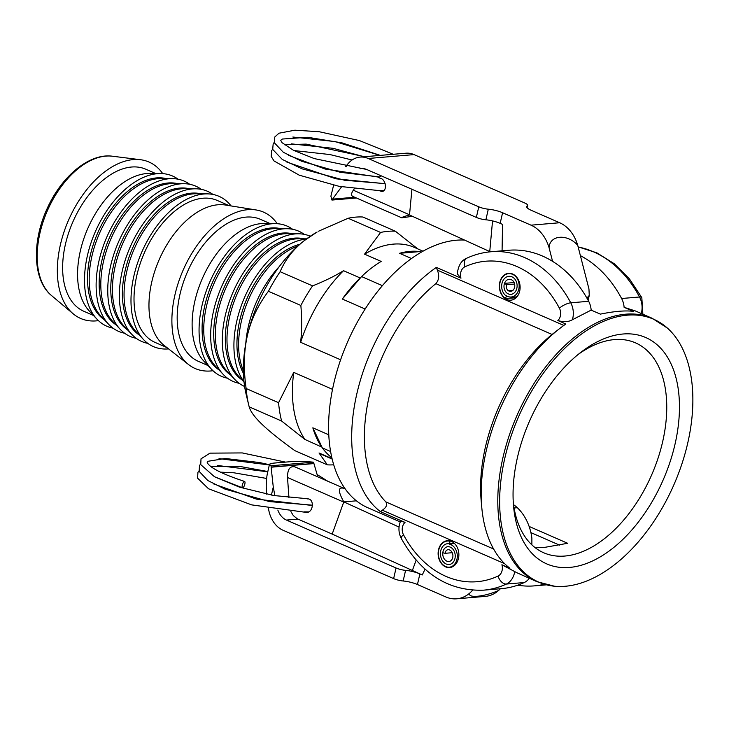 <?xml version="1.0" encoding="UTF-8"?>
<svg xmlns="http://www.w3.org/2000/svg" width="729" height="729" viewBox="0 0 729 729"><rect width="100%" height="100%" fill="white"/><g stroke="black" fill="none" stroke-linecap="round" stroke-linejoin="round"><path stroke-width="1.09" d="M244.826 484.129A3.372 1.093 -72.1 0 1 242.52 487.847A3.372 1.093 -72.1 0 1 242.502 484.32A3.372 1.093 -72.1 0 1 244.579 481.432A3.372 1.093 -72.1 0 1 244.826 484.129M198.99 470.843L197.933 472.383L197.577 478.142L208.521 488.776L251.642 504.878L306.791 512.478C313.661 512.232 314.409 498.408 307.529 498.9L306.335 498.627M304.193 511.867L308.686 511.904M384.055 190.442L378.907 190.588L339.167 186.351L299.264 175.188L274.04 160.954L271.197 156.434L271.625 150.693L272.646 149.245M381.285 175.862L379.654 176.928L340.379 172.317L301.651 161.255L283.326 152.288L274.304 142.738L274.778 137.006L278.979 133.207L294.881 130.19L319.138 131.721L359.406 140.569L393.259 154.284M377.877 177.01L380.119 178.24C385.914 178.951 387.564 191.353 381.878 191.481L378.962 190.588M502.071 250.822L502.545 224.395L500.158 223.356A13.477 3.317 -167.1 0 0 485.879 219.793A8.985 2.214 12.9 0 1 476.347 217.424L366.751 169.511A17.97 13.805 -94.8 0 0 361.347 168.581A17.97 13.805 -94.8 0 0 360.162 168.754M517.089 296.667A11.974 9.195 85.2 0 1 515.521 296.976A11.974 9.195 85.2 0 1 514.966 297.004L510.655 297.031A11.637 8.939 -94.8 0 0 519.012 288.101A11.637 8.939 -94.8 0 0 513.936 275.07A13.14 10.097 -94.8 0 0 508.022 273.73A13.14 10.097 -94.8 0 0 499.702 284.483A13.14 10.097 -94.8 0 0 505.534 298.434L515.995 297.833M505.534 298.434L506.391 296.056A10.47 8.037 85.2 0 1 501.771 284.629A10.47 8.037 85.2 0 1 508.851 276.318A10.47 8.037 85.2 0 1 513.079 277.448A8.958 6.889 85.2 0 1 517.025 287.226A8.958 6.889 85.2 0 1 510.965 294.343A8.958 6.889 85.2 0 1 507.348 293.377A7.454 5.732 85.2 0 1 504.504 283.362L506.619 284.729A4.447 3.417 -94.8 0 0 508.313 290.698A5.95 4.574 -94.8 0 0 510.719 291.345A5.95 4.574 -94.8 0 0 514.738 286.615A5.95 4.574 -94.8 0 0 512.113 280.118A7.454 5.732 -94.8 0 0 509.106 279.316A7.454 5.732 -94.8 0 0 504.067 285.239A7.454 5.732 -94.8 0 0 507.348 293.377A8.958 6.889 -94.8 0 0 510.965 294.343A8.958 6.889 -94.8 0 0 517.025 287.226A8.958 6.889 -94.8 0 0 513.079 277.448A10.47 8.037 -94.8 0 0 508.851 276.318A10.47 8.037 -94.8 0 0 501.771 284.629A10.47 8.037 -94.8 0 0 506.391 296.056L506.91 296.01L506.491 295.755A11.637 8.939 -94.8 0 0 510.655 297.031M514.127 282.542L504.504 283.362M514.628 284.046L506.619 284.729M552.573 261.356L549.074 247.732A35.94 27.611 -94.8 0 0 531.022 225.17L502.591 212.74A13.477 3.317 12.9 0 0 488.302 209.187A8.985 2.214 -167.1 0 1 478.78 206.817L368.218 158.485A26.955 20.704 85.2 0 0 360.117 157.09A26.955 20.704 85.2 0 0 348.052 163.67L345.683 166.485M492.54 220.905L489.742 251.56L409.507 214.982L411.931 189.267M490.325 251.815L489.742 251.56M360.117 157.09L405.962 153.208A26.955 20.704 -94.8 0 1 414.063 154.603L524.625 202.935A8.985 2.214 -167.1 0 1 527.65 205.432A8.985 2.214 -167.1 0 1 527.277 205.888A13.477 3.317 12.9 0 0 526.702 206.58A13.477 3.317 12.9 0 0 531.241 210.317L559.672 222.746A35.94 27.611 85.2 0 1 577.723 245.308L588.95 288.948L589.26 295.436L586.891 298.079M409.507 214.982C403.948 216.531 401.378 217.479 401.788 217.816L352.681 196.356C351.004 195.445 351.214 193.395 353.31 190.214L354.258 188.838M354.741 197.249L332.524 199.135L341.573 186.806M401.788 217.816L412.414 216.313M333.618 185.212L330.893 196.201L331.95 200.065L332.524 199.135M549.074 247.732C549.657 234.966 567.28 233.471 577.723 245.308M587.784 297.751L587.72 299.546M356.435 197.996L331.95 200.065M513.553 504.678A35.94 27.611 85.2 0 1 517.326 507.712A44.925 34.509 85.2 0 1 531.878 538.102L531.878 544.882M500.404 588.74L498.682 590.426A35.94 27.611 85.2 0 1 485.332 596.386L456.673 598.81A35.94 27.611 -94.8 0 0 470.032 592.85L472.693 590.244M290.917 511.576L293.322 515.603L297.277 518.802L332.178 534.084L343.724 502.09A11.454 6.771 -66.4 0 1 343.796 501.889L399.036 527.067M288.948 497.643L287.508 477.513C287.499 469.221 290.014 465.694 295.081 466.934L344.179 488.403C337.955 486.608 337.828 491.109 343.796 501.889L356.39 500.823M425.043 569.176L422.255 574.962L332.178 534.084M416.131 560.164L412.322 570.616M417.444 584.53L419.868 573.914A13.477 3.317 12.9 0 0 405.588 570.36A8.985 2.214 -167.1 0 1 396.057 567.991L393.633 578.607A8.985 2.214 12.9 0 0 403.155 580.977A13.477 3.317 -167.1 0 1 417.444 584.53L445.875 596.96A35.94 27.611 -94.8 0 0 456.673 598.81M274.879 495.702L273.275 487.045L271.124 467.207L313.935 463.58L317.789 476.866M277.84 510.054A17.97 13.805 -94.8 0 0 286.461 520.078L297.915 519.103M396.057 567.991L286.461 520.078M345.191 488.895L344.179 488.403M393.633 578.607L283.071 530.265A26.955 20.704 85.2 0 1 268.737 509.99L268.454 508.514M271.124 467.207L271.097 465.749L269.457 464.437C269.657 463.79 271.361 463.325 274.551 463.043L291.746 461.585C297.532 461.165 304.749 461.357 313.415 462.168L313.935 463.58M269.457 464.437L267.516 472.902C266.249 478.579 265.93 485.66 266.55 494.153M498.682 590.426C484.01 597.042 466.387 598.527 470.032 592.85M271.097 465.749L313.415 462.168M450.677 541.118L449.921 541.237A13.14 10.097 -94.8 0 0 446.786 541.109A13.14 10.097 -94.8 0 0 438.375 553.73A13.14 10.097 -94.8 0 0 447.068 567.025A11.637 8.939 -94.8 0 0 448.772 567.226A11.637 8.939 -94.8 0 0 457.283 556.655A11.637 8.939 -94.8 0 0 449.593 544.189L449.921 541.237M449.593 544.189L453.93 543.497L449.629 543.861A10.47 8.037 -94.8 0 0 447.615 543.697A10.47 8.037 85.2 0 1 449.629 543.861L453.93 543.497A11.974 9.195 85.2 0 1 454.723 543.734M447.615 543.697A10.47 8.037 -94.8 0 0 440.434 553.493A10.47 8.037 -94.8 0 0 447.36 564.401A8.958 6.889 -94.8 0 0 449.082 564.538A8.958 6.889 -94.8 0 0 455.233 556.154A8.958 6.889 -94.8 0 0 449.301 546.814A7.454 5.732 -94.8 0 0 447.87 546.704A7.454 5.732 -94.8 0 0 442.813 552.746L445.1 553.311A4.447 3.417 85.2 0 1 448.116 549.702A4.447 3.417 85.2 0 1 448.982 549.766A5.95 4.574 85.2 0 1 452.919 555.963A5.95 4.574 85.2 0 1 448.836 561.54A5.95 4.574 85.2 0 1 447.688 561.448A7.454 5.732 85.2 0 1 442.749 553.676A7.454 5.732 85.2 0 1 447.87 546.695A7.454 5.732 85.2 0 1 449.301 546.814A8.958 6.889 85.2 0 1 455.233 556.154A8.958 6.889 85.2 0 1 449.082 564.538A8.958 6.889 85.2 0 1 447.36 564.401A10.47 8.037 85.2 0 1 440.434 553.493A10.47 8.037 85.2 0 1 447.615 543.697L447.661 543.697M445.1 553.311L452.226 552.7M162.722 173.63A85.348 50.438 113.6 0 0 150.347 162.667A85.348 50.438 113.6 0 0 140.524 159.724A85.348 50.438 113.6 0 0 68.599 220.04A85.348 50.438 113.6 0 0 73.164 313.789A85.348 50.438 113.6 0 0 79.279 317.817A85.348 50.438 113.6 0 0 98.442 320.642M155.596 173.502L145.855 169.237A77.484 45.79 113.6 0 0 73.319 220.86A77.484 45.79 113.6 0 0 82.55 310.672A77.484 45.79 113.6 0 0 83.771 311.237L93.512 315.502M178.086 179.197A81.976 48.451 113.6 0 0 173.839 176.618A81.976 48.451 113.6 0 0 160.717 173.548L149.609 173.447A77.484 45.79 113.6 0 0 87.799 228.432A77.484 45.79 113.6 0 0 89.412 311.146L97.03 319.229A81.976 48.451 113.6 0 0 105.587 325.644A81.976 48.451 113.6 0 0 112.968 328.141M160.717 173.548A81.976 48.451 113.6 0 0 95.326 231.722A81.976 48.451 113.6 0 0 97.03 319.229M166.075 178.569A77.484 45.79 113.6 0 0 97.759 232.788A77.484 45.79 113.6 0 0 104.347 319.749M189.704 184.282A81.976 48.451 113.6 0 0 185.467 181.694A81.976 48.451 113.6 0 0 172.345 178.632L161.227 178.523A77.484 45.79 113.6 0 0 99.417 233.508A77.484 45.79 113.6 0 0 101.03 316.222L108.648 324.314A81.976 48.451 113.6 0 0 117.205 330.72A81.976 48.451 113.6 0 0 124.586 333.217M172.345 178.632A81.976 48.451 113.6 0 0 106.944 236.797A81.976 48.451 113.6 0 0 108.648 324.314M177.694 183.653A77.484 45.79 113.6 0 0 109.377 237.864A77.484 45.79 113.6 0 0 115.975 324.824M201.322 189.358A81.976 48.451 113.6 0 0 197.085 186.779A81.976 48.451 113.6 0 0 183.963 183.708L172.855 183.608A77.484 45.79 113.6 0 0 111.036 238.593A77.484 45.79 113.6 0 0 112.649 321.307L120.276 329.39A81.976 48.451 113.6 0 0 128.823 335.805A81.976 48.451 113.6 0 0 136.214 338.302M183.963 183.708A81.976 48.451 113.6 0 0 118.563 241.882A81.976 48.451 113.6 0 0 120.276 329.39M189.312 188.729A77.484 45.79 113.6 0 0 120.996 242.948A77.484 45.79 113.6 0 0 127.593 329.909M212.941 194.443A81.976 48.451 113.6 0 0 208.704 191.855A81.976 48.451 113.6 0 0 195.582 188.793L184.473 188.683A77.484 45.79 113.6 0 0 122.663 243.668A77.484 45.79 113.6 0 0 124.267 326.382L131.894 334.474A81.976 48.451 113.6 0 0 140.451 340.88A81.976 48.451 113.6 0 0 147.832 343.377M195.582 188.793A81.976 48.451 113.6 0 0 130.19 246.967A81.976 48.451 113.6 0 0 131.894 334.474M200.931 193.814A77.484 45.79 113.6 0 0 132.623 248.024A77.484 45.79 113.6 0 0 139.212 334.994M231.084 205.924A81.976 48.451 113.6 0 0 220.331 196.939A81.976 48.451 113.6 0 0 207.209 193.868L196.092 193.768A77.484 45.79 113.6 0 0 134.282 248.753A77.484 45.79 113.6 0 0 135.895 331.467L143.513 339.55A81.976 48.451 113.6 0 0 152.069 345.965A81.976 48.451 113.6 0 0 168.581 348.899M207.209 193.868A81.976 48.451 113.6 0 0 141.809 252.043A81.976 48.451 113.6 0 0 143.513 339.55M228.997 205.596L217.242 200.448A77.484 45.79 113.6 0 0 144.697 252.07A77.484 45.79 113.6 0 0 153.937 341.883A77.484 45.79 113.6 0 0 155.159 342.448L166.914 347.587M277.266 223.703A85.348 50.438 113.6 0 0 264.891 212.75A85.348 50.438 113.6 0 0 256.189 209.97L225.498 205.031A77.484 45.79 113.6 0 0 159.186 259.642A77.484 45.79 113.6 0 0 164.125 345.4L188.592 364.582A85.348 50.438 113.6 0 0 193.832 367.899A85.348 50.438 113.6 0 0 212.996 370.724M256.189 209.97A85.348 50.438 113.6 0 0 183.152 270.113A85.348 50.438 113.6 0 0 188.592 364.582M270.14 223.584L260.399 219.32A77.484 45.79 113.6 0 0 187.863 270.942A77.484 45.79 113.6 0 0 197.103 360.755A77.484 45.79 113.6 0 0 198.324 361.32L208.066 365.575M292.63 229.28A81.976 48.451 113.6 0 0 288.392 226.692A81.976 48.451 113.6 0 0 275.27 223.63L264.162 223.521A77.484 45.79 113.6 0 0 202.343 278.514A77.484 45.79 113.6 0 0 203.956 361.229L211.583 369.311A81.976 48.451 113.6 0 0 220.14 375.717A81.976 48.451 113.6 0 0 227.521 378.214M275.27 223.63A81.976 48.451 113.6 0 0 209.879 281.804A81.976 48.451 113.6 0 0 211.583 369.311M280.619 228.651A77.484 45.79 113.6 0 0 212.312 282.861A77.484 45.79 113.6 0 0 218.9 369.831M304.257 234.364A81.976 48.451 113.6 0 0 300.011 231.776A81.976 48.451 113.6 0 0 286.889 228.706L275.781 228.605A77.484 45.79 113.6 0 0 213.971 283.59A77.484 45.79 113.6 0 0 215.584 366.304L223.202 374.387A81.976 48.451 113.6 0 0 231.758 380.802A81.976 48.451 113.6 0 0 239.139 383.299M286.889 228.706A81.976 48.451 113.6 0 0 221.498 286.88A81.976 48.451 113.6 0 0 223.202 374.387M292.247 233.727A77.484 45.79 113.6 0 0 223.931 287.946A77.484 45.79 113.6 0 0 230.519 374.906M310.29 236.232A81.976 48.451 113.6 0 0 298.516 233.79L287.399 233.681A77.484 45.79 113.6 0 0 225.589 288.675A77.484 45.79 113.6 0 0 227.202 371.389L234.82 379.472A81.976 48.451 113.6 0 0 243.377 385.887A81.976 48.451 113.6 0 0 244.616 386.461M298.516 233.79A81.976 48.451 113.6 0 0 233.116 291.964A81.976 48.451 113.6 0 0 234.82 379.472M303.865 238.811A77.484 45.79 113.6 0 0 235.549 293.022A77.484 45.79 113.6 0 0 242.146 379.991M306.617 238.839L299.027 238.766A77.484 45.79 113.6 0 0 237.207 293.751A77.484 45.79 113.6 0 0 238.82 376.465L244.033 381.996M306.344 239.039A81.976 48.451 113.6 0 0 244.734 297.04A81.976 48.451 113.6 0 0 243.996 381.65M299.874 244.261A77.484 45.79 113.6 0 0 247.167 298.106A77.484 45.79 113.6 0 0 243.44 373.366M297.787 246.12A77.484 45.79 113.6 0 0 248.835 298.835A77.484 45.79 113.6 0 0 243.377 370.56M279.371 266.468A81.976 48.451 113.6 0 0 245.81 343.231M328.77 434.794L312.841 427.832L321.99 447.169L304.886 439.432L281.631 421.034L249.181 406.846A123.529 73 -66.4 0 1 248.753 405.142L246.147 394.334A112.302 66.366 -66.4 0 1 247.386 335.577A112.302 66.366 -66.4 0 1 304.239 240.652A112.302 66.366 -66.4 0 1 317.115 232.013L304.239 240.652C293.304 249.254 285.267 259.597 280.136 271.698L312.577 285.877C324.46 281.175 334.775 276.118 343.532 270.696L360.135 277.949L360.882 277.366L342.338 299.045L365.147 309.023M382.397 285.668L361.566 276.564A113.423 67.032 -66.4 0 1 381.167 261.419L364.564 254.166L380.574 232.451L348.134 218.263A123.529 73 -66.4 0 1 362.905 217.014L395.346 231.202L417.817 248.926M348.134 218.263L318.564 231.202M340.607 359.78L300.63 342.302C301.915 330.966 301.988 318.682 300.849 305.46L268.409 291.272C257.975 305.159 250.967 319.922 247.386 335.577C243.796 351.223 243.386 368.865 246.138 388.521L278.578 402.7L293.741 372.391L332.515 389.341M249.181 406.846C250.475 411.521 254.795 417.38 262.148 424.433C269.502 431.486 280.428 440.225 294.899 450.668L327.348 464.847L319.029 452.982L332.059 458.678M332.151 459.051L323.384 455.215A113.423 67.032 -66.4 0 1 319.029 452.982M331.832 457.694A113.423 67.032 -66.4 0 1 322.327 447.888L330.592 451.497M327.348 464.847A123.529 73 113.6 0 0 333.709 464.801M304.886 439.432A113.423 67.032 -66.4 0 1 293.741 372.391M312.841 427.832A113.423 67.032 113.6 0 0 321.489 446.686M300.63 342.302A113.423 67.032 -66.4 0 1 343.532 270.696M360.135 277.949A113.423 67.032 113.6 0 0 342.338 299.045M364.564 254.166A113.423 67.032 -66.4 0 1 414.254 247.359L423.02 251.195M421.271 252.198L419.877 251.587A113.423 67.032 113.6 0 0 399.565 253.3L411.511 258.522M278.578 402.7A123.529 73 113.6 0 0 281.631 421.034M312.577 285.877A123.529 73 113.6 0 0 300.849 305.46M395.346 231.202A123.529 73 113.6 0 0 380.574 232.451M399.565 253.3L419.877 251.587M248.753 405.142A123.529 73 -66.4 0 1 246.138 388.521M268.409 291.272A123.529 73 -66.4 0 1 280.136 271.698M580.375 255.633A112.302 86.277 85.2 0 1 621.618 298.507A17.97 13.805 85.2 0 1 624.115 307.328L633.301 311.347C625.282 310.344 614.301 311.274 600.35 314.126L591.164 310.117L572.402 319.73C568.383 322.036 563.526 322.3 557.84 320.505L565.85 324.004A143.75 84.947 113.6 0 0 560.173 328.159A143.75 84.947 113.6 0 0 481.778 507.466A143.75 84.947 113.6 0 0 509.917 568.255L501.898 564.756L516.879 572.739L537.018 581.706A143.75 84.947 113.6 0 1 508.815 436.698A143.75 84.947 113.6 0 1 625.701 314.19A143.75 84.947 113.6 0 1 652.182 318.291L667.381 328.077A143.458 84.783 -66.4 0 1 677.232 476.766A143.458 84.783 -66.4 0 1 565.212 586.271A143.458 84.783 -66.4 0 1 554.523 586.225A143.458 84.783 -66.4 0 1 518.574 416.76A143.458 84.783 -66.4 0 1 667.381 328.077M501.898 564.756A8.985 6.898 85.2 0 1 498.035 576.083A103.318 79.379 85.2 0 1 403.483 534.749A8.985 2.798 152 0 0 401.287 538.485C398.435 532.79 398.198 526.976 400.586 521.062L405.032 522.411L380.42 511.649L382.361 510.2C386.425 507.384 387.591 504.623 385.869 501.907A134.765 79.634 113.6 0 1 435.86 283.645C439.022 280.045 439.523 275.535 437.345 270.113L436.361 267.397L460.974 278.159L457.265 273.84C458.286 265.502 461.466 260.28 466.797 258.194A8.985 5.54 65.1 0 0 464.847 266.832A103.318 79.379 85.2 0 1 559.398 308.167A8.985 6.898 85.2 0 1 557.84 320.505M519.695 291.108A13.477 10.352 85.2 0 1 510.865 300.175A13.477 10.352 85.2 0 1 499.42 287.618A13.477 10.352 85.2 0 1 508.596 273.32A13.477 10.352 85.2 0 1 519.695 291.108M464.519 240.06A143.75 84.947 113.6 0 0 341.691 356.736A143.75 84.947 113.6 0 0 367.817 507.739L400.23 521.909M458.459 558.487A13.477 10.352 85.2 0 1 449.629 567.554A13.477 10.352 85.2 0 1 438.175 555.006A13.477 10.352 85.2 0 1 447.36 540.699A13.477 10.352 85.2 0 1 458.459 558.487M401.287 538.485C421.389 574.078 448.8 591.31 483.509 590.171L501.415 588.658A112.302 86.277 -94.8 0 0 524.251 582.544A17.97 13.805 -94.8 0 0 529.281 578.325M436.361 267.397A143.75 84.947 113.6 0 0 356.818 393.879A143.75 84.947 113.6 0 0 380.42 511.649M560.173 328.159L552.072 334.456A134.765 79.634 113.6 0 0 481.158 500.522L481.778 507.466M544.208 584.284A112.302 86.277 85.2 0 1 534.366 585.87A112.302 86.277 85.2 0 1 517.718 585.187M624.115 307.328L635.478 310.991L652.182 318.291M559.517 545.128L530.912 532.617M534.831 547.424L544.909 547.333L567.654 543.287L529.126 526.447M591.164 310.117A17.97 13.805 -94.8 0 0 588.668 301.296A112.302 86.277 -94.8 0 0 508.733 250.257L490.827 251.769A112.302 86.277 -94.8 0 1 570.761 302.808A8.985 2.798 152 0 0 559.398 308.167M622.985 334.01A123.529 73 113.6 0 0 580.94 352.253A123.529 73 113.6 0 0 513.571 506.345A123.529 73 113.6 0 0 593.388 560.555A123.529 73 113.6 0 0 678.107 427.121A123.529 73 113.6 0 0 622.985 334.01M578.133 354.485A114.544 67.697 -66.4 0 1 614.401 339.596A114.544 67.697 -66.4 0 1 635.506 342.867A114.544 67.697 -66.4 0 1 657.977 458.413A114.544 67.697 -66.4 0 1 564.829 556.045A114.544 67.697 -66.4 0 1 543.734 552.773A114.544 67.697 -66.4 0 1 513.307 502.773M321.99 447.169L322.327 447.888M361.566 276.564L360.882 277.366M512.979 290.306L508.313 290.698M500.158 223.356L502.591 212.74M526.912 207.455L527.277 205.888M476.347 217.424L478.78 206.817M346.649 166.668L347.068 164.827M485.879 219.793L488.302 209.187M409.525 214.791L353.31 190.214M354.923 197.331L332.451 199.236M559.672 222.746L531.022 225.17M414.063 154.603L368.218 158.485M343.724 502.09L287.508 477.513M405.588 570.36L403.155 580.977M273.275 487.045L271.425 495.091M271.115 467.043L313.871 463.425M514.073 507.985L517.326 507.712M447.688 561.448L449.948 561.257M73.164 313.789L51.495 295.527A77.183 45.608 -66.4 0 1 48.287 208.685A77.183 45.608 -66.4 0 1 112.403 156.216L140.524 159.724M563.845 325.426L437.345 270.113M460.974 278.159A8.985 6.898 85.2 0 1 464.847 266.832M578.152 246.985A112.302 86.277 85.2 0 1 639.524 296.995A17.97 13.805 85.2 0 1 641.283 313.525M621.618 298.507L639.524 296.995A8.985 2.798 -28 0 1 641.821 297.642L642.869 314.217M572.402 319.73A17.97 13.805 -94.8 0 0 570.761 302.808L588.668 301.296M382.361 510.2L504.614 563.654M403.483 534.749A8.985 6.898 85.2 0 1 405.032 522.411M483.509 590.171A112.302 86.277 -94.8 0 0 506.345 584.057A17.97 13.805 -94.8 0 0 514.738 571.527M498.035 576.083A8.985 5.54 65.1 0 0 506.345 584.057L524.251 582.544M493.615 549.01L385.869 501.907M435.86 283.645L552.072 334.456M269.393 464.71L259.642 462.56L225.334 458.486L207.492 461.366L207.2 462.614C210.016 467.872 222.473 474.151 244.579 481.432M242.52 487.847L214.481 476.739L200.748 464.628L201.013 458.823L210.007 453.137L242.265 452.928L285.54 462.113M317.243 474.606L327.731 481.213M312.513 505.188L269.484 501.588L225.061 489.15L207.82 480.529L199.163 471.381L199.473 465.603L200.557 464.018M219.019 458.641L269.338 464.965M306.426 498.627L273.986 495.547L239.613 487.191L214.991 477.012M310.627 505.279L256.462 499.11L213.479 483.865M267.771 471.8L217.406 465.466M220.258 472.137L233.872 472.784L266.623 478.452M210.69 466.35L239.85 466.432L267.835 471.535M286.916 162.139L335.941 178.815L384.648 183.662M364.145 156.744L333.062 148.315L291.254 143.85M352.089 160.006L329.936 154.557L293.915 150.538M380.028 155.405L335.039 141.572L292.848 137.025M274.113 142.538L273.165 143.932L272.692 149.409L282.287 159.451L302.116 168.855L344.589 180.245L385.14 183.635M284.346 144.752L306.116 144.105L364.691 156.699M366.623 169.456L314.29 158.594L293.623 150.393L282.087 142.702L280.665 140.305L282.396 139.039L307.684 137.28L342.019 142.866L380.328 155.377M377.987 177.019L325.152 169.055L288.502 155.323M516.925 296.858L515.521 296.976M508.022 273.73L510.3 273.357M527.122 207.738L527.65 205.432M588.139 300.312L589.26 295.436M448.772 567.226L451.388 567.208M446.786 541.109L449.055 540.736M51.495 295.527C32.677 280.264 31.739 241.472 47.276 208.294C61.655 176.281 89.412 152.962 112.403 156.216M554.523 586.225L537.018 581.706M641.821 297.642L629.473 278.934L614.301 263.77L596.933 252.881L578.115 246.839M466.797 258.194C474.506 254.631 482.516 252.489 490.827 251.769M534.366 585.87L546.367 584.849"/></g></svg>
